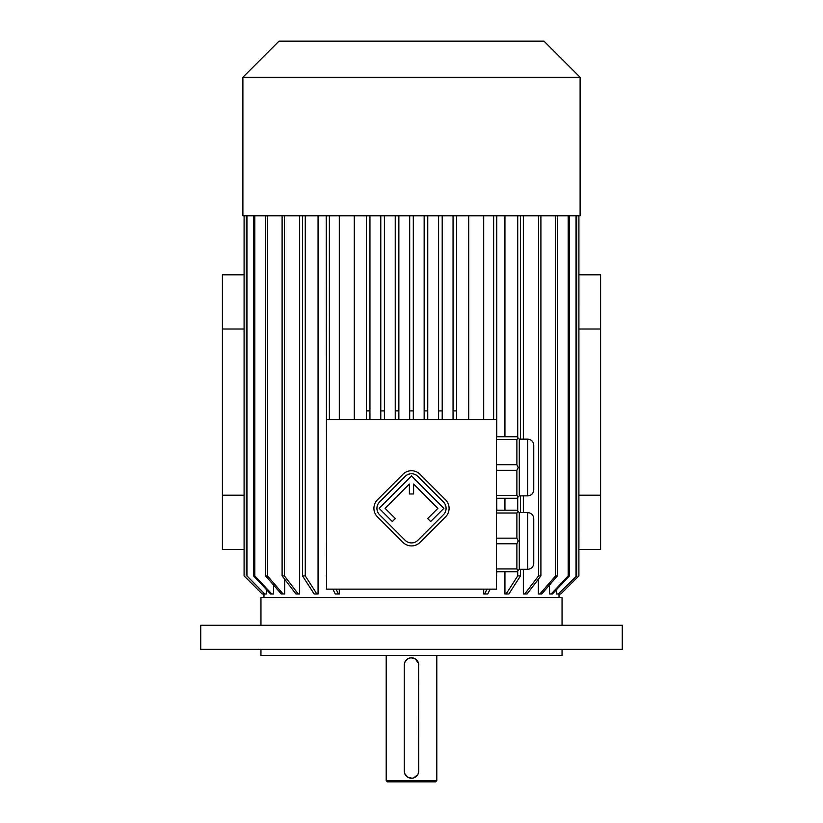 <?xml version="1.0" encoding="UTF-8"?>
<svg xmlns="http://www.w3.org/2000/svg" width="823" height="823" viewBox="0 0 823 823"><rect width="100%" height="100%" fill="white"/><g stroke="black" fill="none" stroke-linecap="round" stroke-linejoin="round"><path stroke-width="1.23" d="M496.413 419.329L326.587 419.329L326.587 589.145L496.413 589.145L496.413 419.329M527.728 439.143C531.38 439.503 533.386 441.509 533.746 445.161L533.746 489.839C533.386 493.502 531.38 495.508 527.728 495.868L527.728 439.143L519.292 439.143L519.292 495.868L516.885 498.275L496.413 498.275M519.292 439.143L516.885 436.735L496.413 436.735M496.413 464.697L516.885 464.697L518.192 467.505L516.885 470.314L516.885 495.467L496.413 495.467M516.885 470.314L496.413 470.314M516.885 495.467L518.192 496.969M518.192 467.505L519.292 467.505M516.885 464.697L516.885 439.544L496.413 439.544M518.192 438.042L516.885 439.544M527.728 512.616C531.38 512.966 533.386 514.972 533.746 518.634L533.746 563.313C533.386 566.965 531.38 568.971 527.728 569.331L527.728 512.616L519.292 512.616L519.292 569.331L516.885 571.738L496.413 571.738M519.292 512.616L516.885 510.198L496.413 510.198M496.413 538.16L516.885 538.16L516.885 513.007L496.413 513.007M518.192 511.505L516.885 513.007M516.885 538.16L518.192 540.968L516.885 543.777L496.413 543.777M519.292 540.968L518.192 540.968M516.885 543.777L516.885 568.93L496.413 568.93M516.885 568.93L518.192 570.442M438.597 215.791L438.597 419.329M438.597 410.893L442.208 410.893L442.208 215.791M442.208 419.329L442.208 410.893M424.143 215.791L424.143 419.329M424.143 410.893L427.754 410.893L427.754 215.791M427.754 419.329L427.754 410.893M409.689 419.329L409.689 410.893L413.311 410.893L413.311 419.329M409.689 215.791L409.689 410.893M413.311 215.791L413.311 410.893L413.311 215.791M395.246 215.791L395.246 419.329M395.246 410.893L398.857 410.893L398.857 215.791M398.857 419.329L398.857 410.893M380.792 215.791L380.792 419.329M380.792 410.893L384.403 410.893L384.403 215.791M384.403 419.329L384.403 410.893M366.338 215.791L366.338 419.329M366.338 410.893L369.949 410.893L369.949 215.791M369.949 419.329L369.949 410.893M453.051 215.791L453.051 419.329M453.051 410.893L456.662 410.893L456.662 215.791M456.662 419.329L456.662 410.893M354.291 419.329L354.291 215.791M468.709 215.791L468.709 419.329M559.023 593.815L559.033 597.58M556.471 589.68L556.471 593.969L558.251 593.969L576.676 575.894L558.251 593.969M549.507 584.978L549.507 593.969L551.215 593.969L568.189 575.894L569.423 575.894L552.449 593.969L551.215 593.969M538.355 579.217L538.355 593.969L539.919 593.969L555.566 575.894L557.377 575.894L541.729 593.969L539.919 593.969M523.346 215.791L523.346 439.143M523.346 495.868L523.346 512.616M523.346 569.331L523.346 593.969L524.735 593.969L538.571 575.894L540.896 575.894L527.059 593.969L524.735 593.969M504.941 215.791L504.941 436.735M504.941 498.275L504.941 510.198M504.941 571.738L504.941 593.969L506.104 593.969L517.718 575.894L520.486 575.894L508.871 593.969L506.104 593.969M483.698 215.791L483.698 419.329M483.698 589.145L483.698 593.969L484.603 593.969L487.01 589.145M339.302 215.791L339.302 419.329M339.302 589.145L339.302 593.969L335.27 593.969L332.862 589.145M318.059 215.791L318.059 593.969L316.896 593.969L305.282 575.894L305.282 215.791M299.654 215.791L299.654 593.969L298.265 593.969L284.429 575.894L284.429 215.791M284.645 579.217L284.645 593.969L283.081 593.969L267.434 575.894L267.434 215.791M273.493 584.978L273.493 593.969L271.785 593.969L254.811 575.894L254.811 215.791M266.529 589.68L266.529 593.969L264.749 593.969L246.951 575.894L246.951 215.791M263.977 593.815L263.967 597.58M578.908 274.8L600.584 274.8L600.584 328.994L578.908 328.994M578.908 549.404L600.584 549.404L600.584 495.209L578.908 495.209M244.092 328.994L222.416 328.994L222.416 495.209L244.092 495.209M244.092 549.404L222.416 549.404L222.416 495.209M222.416 328.994L222.416 274.8L244.092 274.8M600.584 328.994L600.584 495.209M260.953 625.274L260.953 597.58L562.047 597.58L562.047 625.274M302.514 215.791L302.514 575.894L305.282 575.894M316.896 593.969L314.129 593.969L302.514 575.894M298.265 593.969L295.941 593.969L282.104 575.894L284.429 575.894M282.104 215.791L282.104 575.894M283.081 593.969L281.271 593.969L265.623 575.894L267.434 575.894M265.623 215.791L265.623 575.894M271.785 593.969L270.551 593.969L253.577 575.894L254.811 575.894M253.577 215.791L253.577 575.894M264.749 593.969L246.951 575.894M246.324 215.791L246.324 575.894M244.092 215.791L244.092 575.894L262.167 593.969L263.977 593.969M244.102 215.791L244.102 575.894M262.156 593.969L244.092 575.894M578.898 215.791L578.898 575.894L560.844 593.969L559.023 593.969M578.898 575.894L578.908 215.791M576.049 215.791L576.049 575.894M576.676 215.791L576.676 575.894M568.189 215.791L568.189 575.894M569.423 215.791L569.423 575.894M555.566 215.791L555.566 575.894M557.377 215.791L557.377 575.894M538.571 215.791L538.571 575.894M540.896 215.791L540.896 575.894M517.718 215.791L517.718 437.569M517.718 497.442L517.718 511.042M517.718 570.905L517.718 575.894M520.486 215.791L520.486 439.143M520.486 495.868L520.486 512.616M520.486 569.331L520.486 575.894M326.237 215.791L326.587 575.894M329.365 215.791L329.365 419.329M326.587 576.614L326.237 575.894M335.99 589.145L338.397 593.969M493.635 215.791L493.635 419.329M496.763 571.738L496.413 575.894M496.763 215.791L496.763 436.735M496.763 498.275L496.763 510.198M496.763 575.894L496.413 576.614M490.138 589.145L487.73 593.969L484.603 593.969M242.888 215.791L580.112 215.791L580.112 77.28L242.888 77.28L242.888 215.791M242.888 77.28L279.018 41.15L543.982 41.15L580.112 77.28M527.728 569.331L519.292 569.331M527.728 495.868L519.292 495.868M200.73 649.368L622.27 649.368L622.27 625.274L200.73 625.274L200.73 649.368M260.953 649.368L260.953 655.386L562.047 655.386L562.047 649.368M418.722 665.025A7.222 7.222 0 0 0 411.5 657.793A7.222 7.222 0 0 0 404.278 665.025L404.278 771.007A7.222 7.222 0 0 0 411.5 778.239A7.222 7.222 0 0 0 418.722 771.007L418.598 663.647M436.797 780.646L386.203 780.646L387.417 781.85L435.583 781.85L436.797 780.646L436.797 655.386M404.278 771.007L404.402 772.385M404.422 772.458L404.618 773.229M404.71 773.486L407.611 777.107M407.827 777.231L411.953 778.219M412.189 778.208L413.558 777.941M413.63 777.92L417.673 774.772M418.053 774.052L418.722 771.007M418.578 663.575L415.389 658.935M415.173 658.801L411.047 657.814M410.811 657.834L408.609 658.4M408.373 658.513L405.328 661.27M404.947 661.98L404.278 665.025M445.562 516.854A12.047 12.047 0 0 0 445.562 499.818L420.018 474.264A12.047 12.047 0 0 0 402.982 474.264L377.438 499.818A12.047 12.047 0 0 0 377.438 516.854L402.982 542.398A12.047 12.047 0 0 0 420.018 542.398L445.562 516.854M443.432 514.725A9.032 9.032 0 0 0 443.432 501.948L417.889 476.394A9.032 9.032 0 0 0 405.111 476.394L379.568 501.948A9.032 9.032 0 0 0 379.568 514.725L405.111 540.269A9.032 9.032 0 0 0 417.889 540.269L443.432 514.725M427.682 518.552L430.666 521.535L443.864 508.336L411.5 475.972L379.136 508.336L392.334 521.535L395.318 518.552L385.102 508.336L409.391 484.037L409.391 493.975L413.609 493.975L413.609 484.037L437.898 508.336L427.682 518.552M560.844 593.969L578.908 575.894M386.203 780.646L386.203 655.386"/></g></svg>
